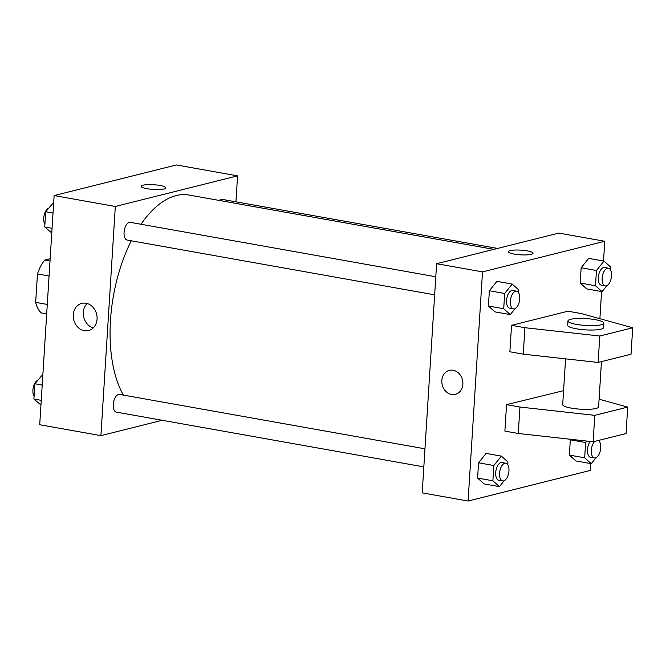 <?xml version="1.0" encoding="UTF-8"?>
<svg xmlns="http://www.w3.org/2000/svg" width="666" height="666" viewBox="0 0 666 666"><rect width="100%" height="100%" fill="white"/><g stroke="black" fill="none" stroke-linecap="round" stroke-linejoin="round"><path stroke-width="1" d="M47.819 295.887A71.97 36.272 -79.9 0 0 47.278 304.437L35.673 302.372L37.462 273.951A30.644 15.443 100.1 0 1 44.755 260.09L50.158 258.733M35.673 302.372A30.644 15.443 100.1 0 0 41.425 312.97L46.687 313.911M49.068 276.015L37.462 273.951M50.017 261.022L44.755 260.09M162.204 420.288L100.907 435.639L39.71 424.733L54.129 195.571L176.373 164.96L237.571 175.857L235.939 201.84M493.889 249.359L188.961 195.038A112.454 56.677 100.1 0 0 140.992 224.259M131.269 240.801A112.454 56.677 100.1 0 0 123.352 395.088M100.907 435.639L115.326 206.468L237.571 175.857M435.789 276.765L130.345 222.361A8.999 4.537 100.1 0 0 124.301 230.419A8.999 4.537 100.1 0 0 127.189 240.068L434.648 294.838M497.56 248.435L222.119 199.375A8.999 4.537 100.1 0 0 219.347 200.449M423.826 466.891L116.359 412.121A8.999 4.537 -79.9 0 1 113.328 403.454A8.999 4.537 -79.9 0 1 118.498 394.447A8.999 4.537 -79.9 0 1 119.514 394.405L424.966 448.817M115.326 206.468L54.129 195.571M84.307 330.686A14.003 11.797 75.9 0 1 73.302 317.349A14.003 11.797 75.9 0 1 81.768 303.38A14.003 11.797 75.9 0 1 96.612 314.102A14.003 11.797 75.9 0 1 88.57 330.552A14.003 11.797 75.9 0 1 84.307 330.686M141.159 186.305A12.371 2.356 -176.4 0 1 142.982 185.206A12.371 2.356 -176.4 0 1 156.926 185.023A12.371 2.356 -176.4 0 1 165.842 187.854A12.371 2.356 -176.4 0 1 153.355 189.427A12.371 2.356 -176.4 0 1 141.159 186.305A12.371 2.356 -176.4 0 1 142.982 185.206A12.371 2.356 -176.4 0 1 156.926 185.023A12.371 2.356 -176.4 0 1 165.842 187.854M93.248 327.913A14.003 11.797 75.9 0 1 83.766 317.316A14.003 11.797 75.9 0 1 87.138 303.505M590.767 463.594L590.334 470.429L468.09 501.04L422.194 492.865L436.613 263.703L558.857 233.092L604.753 241.267L603.513 261.014M601.589 291.541L599.883 318.706M514.219 254.104A12.371 2.356 -176.4 0 1 508.333 251.706A12.371 2.356 -176.4 0 1 520.829 250.133A12.371 2.356 -176.4 0 1 533.025 253.255A12.371 2.356 -176.4 0 1 526.639 254.911A12.371 2.356 -176.4 0 1 514.219 254.104M468.09 501.04L482.509 271.878L436.613 263.703M482.509 271.878L604.753 241.267M533.025 253.263A12.371 2.356 3.6 0 0 520.829 250.133A12.371 2.356 3.6 0 0 508.333 251.706M462.87 384.24A12.371 10.423 75.9 0 1 455.353 394.372A12.371 10.423 75.9 0 1 442.241 384.898A12.371 10.423 75.9 0 1 449.342 370.371A12.371 10.423 75.9 0 1 462.87 384.24M449.35 370.371A12.371 10.423 -104.1 0 0 442.241 384.898A12.371 10.423 -104.1 0 0 455.361 394.372M606.843 285.656L602.064 291.625L586.763 288.902L580.186 283.033L581.152 267.765L588.686 258.366L603.979 261.097L610.555 266.966L610.381 269.672M515.068 308.641L510.281 314.61L494.988 311.888L488.411 306.019L489.377 290.751L496.903 281.352L512.204 284.074L518.781 289.943L518.606 292.657M504.245 480.694L499.458 486.655L484.157 483.932L477.589 478.063L478.546 462.803L486.08 453.404L501.381 456.127L507.95 461.996L507.783 464.702M575.94 460.955L569.363 455.086L570.321 439.818L569.363 455.086L575.94 460.955L591.233 463.678L584.665 457.808L585.622 442.54L586.796 441.083M511.538 325.333L509.873 351.773L523.26 354.162L598.126 362.454L631.035 354.212L632.7 327.772L581.343 313.586L567.956 311.205L511.538 325.333L524.925 327.714L599.791 336.014L632.7 327.772M563.578 390.642L506.551 404.662L504.886 431.102L518.273 433.483L593.131 441.783L626.048 433.541L627.713 407.101L599.1 399.192M565.576 358.849L562.695 404.637A17.99 3.43 3.6 0 0 575.665 408.766A17.99 3.43 3.6 0 0 595.953 408.491A17.99 3.43 3.6 0 0 598.609 406.901L601.456 361.621M506.551 404.662L519.938 407.043L594.796 415.343L627.713 407.101M567.965 320.904L567.69 325.316A17.99 3.43 3.6 0 0 580.66 329.437A17.99 3.43 3.6 0 0 600.948 329.171A17.99 3.43 3.6 0 0 603.604 327.572L603.879 323.168A17.99 3.43 -176.4 0 1 585.705 325.458A17.99 3.43 -176.4 0 1 567.965 320.904A17.99 3.43 -176.4 0 1 577.255 318.506A17.99 3.43 -176.4 0 1 595.329 319.68A17.99 3.43 -176.4 0 1 603.879 323.168M599.791 336.014L598.126 362.454M594.796 415.343L593.131 441.783M524.925 327.714L523.26 354.162M519.938 407.043L518.273 433.483M40.959 404.986L33.908 399.034L34.873 383.774L42.874 374.459M41.25 400.341L33.908 399.034M42.208 385.081L34.873 383.774M37.621 380.344A8.999 4.537 100.1 0 0 33.3 387.437A8.999 4.537 100.1 0 0 34.083 396.328M51.782 232.942L44.739 226.989L45.696 211.721L53.696 202.406M52.073 228.296L44.739 226.989M53.03 213.028L45.696 211.721M48.443 208.291A8.999 4.537 100.1 0 0 44.123 215.384A8.999 4.537 100.1 0 0 44.905 224.275M499.458 486.655L492.89 480.794L493.847 465.526L501.381 456.127M505.819 463.22L501.998 462.537A8.999 4.537 100.1 0 0 495.954 470.596A8.999 4.537 100.1 0 0 498.842 480.253L502.663 480.927A8.999 4.537 100.1 0 0 503.687 480.885A8.999 4.537 100.1 0 0 508.857 471.878A8.999 4.537 100.1 0 0 505.819 463.22A8.999 4.537 100.1 0 0 499.783 471.278A8.999 4.537 100.1 0 0 502.663 480.927M484.157 483.932L477.589 478.063L478.546 462.803L486.08 453.404M492.89 480.794L477.589 478.063M493.847 465.526L478.546 462.803M510.281 314.61L503.712 308.741L504.67 293.473L512.204 284.074M516.649 291.167L512.82 290.484A8.999 4.537 100.1 0 0 506.784 298.551A8.999 4.537 100.1 0 0 509.665 308.2L513.494 308.882A8.999 4.537 100.1 0 0 514.518 308.841A8.999 4.537 100.1 0 0 519.68 299.833A8.999 4.537 100.1 0 0 516.649 291.167A8.999 4.537 100.1 0 0 510.606 299.225A8.999 4.537 100.1 0 0 513.494 308.882M494.988 311.888L488.411 306.019L489.377 290.751L496.903 281.352M503.712 308.741L488.411 306.019M504.67 293.473L489.377 290.751M596.02 457.708L591.233 463.678M599.658 440.151L599.558 441.725M590.251 441.466A8.999 4.537 100.1 0 0 587.462 450.974A8.999 4.537 100.1 0 0 590.617 457.267L594.447 457.95A8.999 4.537 100.1 0 0 595.471 457.908A8.999 4.537 100.1 0 0 600.532 449.633A8.999 4.537 100.1 0 0 598.309 440.484M584.665 457.808L569.363 455.086M585.622 442.54L570.321 439.818M594.763 441.375A8.999 4.537 100.1 0 0 591.291 450.99A8.999 4.537 100.1 0 0 594.447 457.95M602.064 291.625L595.487 285.764L596.445 270.496L603.979 261.097M608.424 268.19L604.595 267.507A8.999 4.537 100.1 0 0 598.559 275.566A8.999 4.537 100.1 0 0 601.44 285.215L605.269 285.897A8.999 4.537 100.1 0 0 606.293 285.856A8.999 4.537 100.1 0 0 611.455 276.848A8.999 4.537 100.1 0 0 608.424 268.19A8.999 4.537 100.1 0 0 602.38 276.248A8.999 4.537 100.1 0 0 605.269 285.897M586.763 288.902L580.186 283.033L581.152 267.765L588.686 258.366M595.487 285.764L580.186 283.033M596.445 270.496L581.152 267.765"/></g></svg>
